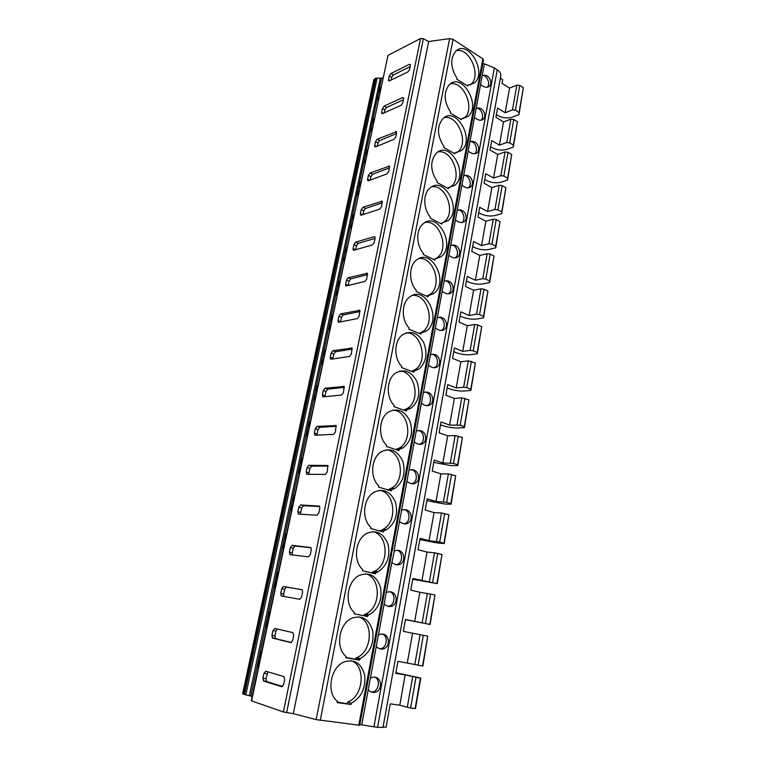 <?xml version="1.0" encoding="UTF-8"?>
<svg xmlns="http://www.w3.org/2000/svg" width="766" height="766" viewBox="0 0 766 766"><rect width="100%" height="100%" fill="white"/><g stroke="black" fill="none" stroke-linecap="round" stroke-linejoin="round"><path stroke-width="1.15" d="M395.888 672.759L420.793 678.082L415.498 708.445L410.586 708.062L399.785 705.208L390.287 703.83L386.064 727.288L383.086 726.905M422.535 666.114L427.754 636.192L422.889 666.056L397.956 661.269L395.783 673.343L405.166 674.913L399.785 705.208M405.444 619.684L430.138 624.453L405.473 619.503L403.337 631.356L412.587 633.195L407.301 662.916M412.711 579.278L437.242 583.625L412.855 578.522L410.758 590.155L419.873 592.252L414.684 621.418M419.854 539.609L437.453 542.989L444.232 543.563L439.713 541.916L429.037 540.719L420.094 538.297L418.035 549.72L427.026 552.066L421.932 580.695M426.873 500.658L444.318 503.961L451.078 504.22L450.868 503.568L446.664 502.305L436.026 501.471L427.208 498.819L425.187 510.022L434.044 512.607L429.037 540.719M433.757 462.405L451.05 465.642L457.809 465.604L457.628 464.78L453.482 463.401L442.872 462.932L434.178 460.06L432.206 471.061L440.929 473.876L436.026 501.471M440.527 424.843L442.298 425.475C447.603 427.198 452.735 428.041 457.675 428.002L464.416 427.667L464.263 426.691L460.175 425.207L449.613 425.092L441.034 421.989L439.09 432.8L447.698 435.835L442.872 462.932M447.172 387.931L448.914 388.611C454.161 390.44 459.246 391.244 464.177 391.024L470.908 390.411L470.784 389.291L466.753 387.701L463.65 387.213L456.22 387.912L447.765 384.609L445.86 395.227L454.343 398.473L449.613 425.092M453.702 351.671L455.425 352.389C460.596 354.313 465.642 355.089 470.563 354.696L477.285 353.815L477.189 352.542L473.216 350.857L470.132 350.388L462.712 351.403L454.382 347.888L452.505 358.316L460.873 361.763L456.22 387.912M460.117 316.042L461.812 316.798C466.925 318.819 471.933 319.546 476.835 319.001L483.547 317.861L483.48 316.444L479.564 314.663L476.509 314.223L469.098 315.515L460.873 311.819L459.025 322.065L467.289 325.703L462.712 351.403M466.417 281.017L468.093 281.821C473.149 283.927 478.118 284.626 483.001 283.918L489.704 282.53L489.666 280.978L485.797 279.102L482.762 278.68L475.37 280.26L467.26 276.373L465.441 286.436L473.589 290.276L469.098 315.515M472.622 246.595L474.269 247.428C479.257 249.63 484.189 250.29 489.072 249.438L495.755 247.801L495.746 246.116L491.925 244.162L488.919 243.751L481.536 245.608L473.532 241.539L471.751 251.43L479.784 255.451L475.37 280.26M478.712 212.756L480.339 213.628C485.271 215.907 490.163 216.539 495.028 215.533L501.701 213.666L501.711 211.856L497.948 209.817L494.96 209.424L487.597 211.54L479.698 207.299L477.946 217.027L485.874 221.221L481.536 245.608M484.706 179.483L486.314 180.383C491.188 182.739 496.042 183.352 500.887 182.203L507.552 180.106L507.58 178.181L503.865 176.056L500.907 175.682L493.553 178.057L485.749 173.643L484.035 183.198L491.858 187.565L487.597 211.54M490.594 146.766L492.184 147.694C497 150.136 501.816 150.71 506.652 149.427L513.297 147.11L513.354 145.061L509.687 142.859L506.747 142.514L499.403 145.128L491.715 140.551L490.02 149.954L497.747 154.473L493.553 178.057M496.387 114.584L497.957 115.551C502.716 118.06 507.504 118.606 512.32 117.188L518.955 114.661L519.032 112.506L515.413 110.227L512.492 109.892L505.167 112.746L497.574 108.016L495.908 117.255L503.53 121.938L499.403 145.128M500.342 78.142L502.678 79.654L502.027 83.283L509.543 88.128L505.167 112.746M316.157 719.619L449.613 38.626L453.079 39.401L482.867 58.848L483.49 59.872L359.704 725.287L316.157 719.619L293.33 713.663L283.401 711.978L251.238 700.785L387.989 55.372L251.583 700.976M487.195 87.257C490.958 84.212 486.64 74.158 482.168 75.614L484.428 63.856L494.348 67.944L497.23 69.821C499.911 71.64 501.098 73.565 500.801 75.604L383 727.413L377.59 727.365L359.848 724.559M243.454 694.197L242.659 693.776L373.808 79.827L374.813 78.716L243.454 694.197L252.148 696.466M449.613 38.626L428.663 41.536L423.359 38.731L420.544 38.52L387.989 55.372M262.92 678.236L263.657 681.108L281.802 686.738L283.659 684.603L284.703 679.499L283.889 676.57L265.735 671.207L263.954 673.304L262.92 678.236L265.936 678.686L266.683 681.548L282.673 686.499M271.911 635.407L272.658 638.145L290.86 642.578L292.708 640.405L293.732 635.416L292.899 632.611L274.697 628.446L272.926 630.571L271.911 635.407L274.87 635.943L275.636 638.672L291.415 642.511M280.72 593.401L281.486 596.005L299.736 599.299L301.584 597.087L302.589 592.185L302.235 589.81L283.487 586.488L281.716 588.652L280.72 593.401L283.64 594.004L284.119 596.484M289.366 552.19L290.151 554.67L308.449 556.853L310.278 554.613L311.264 549.806L310.939 547.566L292.105 545.335L290.343 547.527L289.366 552.19L292.239 552.87L292.449 554.948M297.85 511.745L298.644 514.11L316.99 515.231L318.819 512.952L319.776 508.251L319.489 506.135L300.569 504.947L298.817 507.169L297.85 511.745L300.684 512.492L300.76 514.245M306.18 472.057L306.984 474.307L325.358 474.403L327.187 472.095L327.867 465.479L308.87 465.316L307.118 467.566L306.18 472.057L308.966 472.871L308.966 474.317M314.357 433.096L315.171 435.241L333.583 434.351L335.393 432.014L336.082 425.599L317.019 426.413L315.276 428.692L314.357 433.096L317.105 433.987L317.057 435.155M322.381 394.854L323.204 396.884L341.646 395.045L343.455 392.68L344.145 386.457L325.023 388.218L323.29 390.526L322.381 394.854L325.09 395.802L325.014 396.711M330.261 357.291L330.452 358.967L331.094 359.235L349.555 356.468L351.355 354.084L352.054 348.042L332.875 350.723L331.151 353.049L330.261 357.291L332.932 358.306L332.856 358.967M337.998 320.408L338.17 321.998L338.84 322.247L357.329 318.608L359.12 316.195L359.819 310.326L340.592 313.888L338.869 316.243L337.998 320.408L340.564 321.911M345.6 284.186L345.753 285.689L346.452 285.929L364.951 281.438L366.742 278.996L367.441 273.29L348.176 277.713L346.452 280.088L345.6 284.186L348.157 285.517M353.059 248.596L353.203 250.022L353.93 250.243L372.439 244.938L374.22 242.477L375.062 238.341L374.919 236.924L374.134 236.684L355.615 242.18L353.911 244.565L353.059 248.596L355.596 249.764L356.468 245.752L358.172 243.368L375.053 238.398M360.403 213.628L360.527 214.978L361.274 215.189L379.792 209.089L381.564 206.609L382.263 201.199L362.931 207.26L361.226 209.673L360.403 213.628L362.663 214.729M367.613 179.263L367.728 180.546L368.494 180.738L387.022 173.872L388.783 171.373L389.482 166.117L370.122 172.944L368.427 175.376L367.613 179.263L369.643 180.307M374.698 145.492L374.804 146.708L375.589 146.881L394.117 139.288L395.878 136.769L396.568 131.637L377.188 139.221L375.493 141.672L374.698 145.492L376.537 146.488M381.66 112.296L381.755 113.454L382.56 113.598L401.087 105.296L402.839 102.759L403.529 97.761L402.667 97.608L384.139 106.072L382.454 108.533L381.66 112.296L383.345 113.244M388.506 79.654L388.592 80.756L389.415 80.88L407.943 71.899L409.686 69.342L410.375 64.468L409.494 64.344L390.966 73.479L389.281 75.958L388.506 79.654L390.047 80.574M423.359 38.731L286.618 712.686M428.663 41.536L293.33 713.663M345.772 657.755L359.369 660.101L360.24 658.578C370.026 652.91 374.181 643.708 372.707 630.964C369.135 619.139 362.203 614.878 351.91 618.2C338.926 623.486 335.039 648.046 346.021 656.472L345.772 657.755M354.208 613.815L367.594 616.544L367.824 615.309L369.279 614.715C378.701 608.836 382.435 599.673 380.472 587.225C376.479 575.735 369.461 571.79 359.417 575.371C347.161 580.848 343.953 604.135 354.447 612.561L354.208 613.815M362.481 570.737L375.656 573.849L375.886 572.633L378.069 571.742C387.136 565.691 390.469 556.576 388.065 544.396C383.699 533.222 376.633 529.545 366.857 533.356C355.28 538.967 352.666 561.085 362.72 569.511L362.481 570.737M370.591 528.502L383.565 531.977L383.785 530.781L386.629 529.622C395.342 523.427 398.301 514.369 395.505 502.458C390.813 491.561 383.709 488.124 374.21 492.126C363.275 497.823 361.188 518.888 370.821 527.305L370.591 528.502M378.548 487.09L391.321 490.901L391.541 489.733L394.959 488.335C403.328 482.025 405.932 473.043 402.792 461.362C397.813 450.734 390.708 447.497 381.487 451.653C371.165 457.398 369.509 477.515 378.768 485.912L378.548 487.09M386.342 446.463L398.923 450.609L399.143 449.46L403.079 447.851C411.103 441.465 413.391 432.551 409.944 421.089C404.707 410.7 397.621 407.636 388.668 411.926C378.921 417.681 377.657 436.926 386.562 445.305L386.342 446.463M393.992 406.612L406.392 411.074L406.602 409.944L410.997 408.163C418.686 401.719 420.678 392.872 416.953 381.612C411.514 371.433 404.458 368.532 395.783 372.908C386.562 378.663 385.633 397.114 394.212 405.473L393.992 406.612M401.508 367.508L413.717 372.266L413.927 371.165L418.715 369.231C426.088 362.758 427.801 353.978 423.847 342.9C418.226 332.913 411.208 330.146 402.801 334.598C394.078 340.315 393.437 358.048 401.719 366.387L401.508 367.508M408.872 329.131L420.917 334.187L421.118 333.095L426.25 331.056C442.844 320.427 425.57 284.224 409.733 296.969C401.47 302.637 401.087 319.709 409.082 328.03L408.872 329.131M416.11 291.453L427.974 296.796L428.175 295.733L433.604 293.589C449.632 282.903 431.823 247.236 416.57 260C408.738 265.601 408.575 282.08 416.311 290.381L416.11 291.453M423.205 254.475L434.906 260.086L435.107 259.042L440.795 256.83C456.277 246.116 438.018 210.918 423.32 223.682C415.89 229.206 415.919 245.13 423.416 253.422L423.205 254.475M430.186 218.157L441.714 224.036L441.905 223.002L447.823 220.752C462.779 210.028 444.146 175.261 429.985 187.996C422.918 193.444 423.11 208.859 430.377 217.123L430.186 218.157M437.032 182.5L448.397 188.618L448.589 187.613L454.698 185.324C469.156 174.629 450.197 140.235 436.553 152.922C429.889 161.004 430.109 170.521 437.223 181.485L437.032 182.5M443.753 147.474L454.966 153.832L455.157 152.836L461.429 150.548C475.408 139.891 456.191 105.832 443.026 118.452C436.706 126.313 437.013 135.659 443.945 146.469L443.753 147.474M450.36 113.062L461.429 119.659L461.611 118.682L468.026 116.394C481.546 105.794 462.109 72.023 449.412 84.566C443.399 92.226 443.782 101.399 450.552 112.075L450.36 113.062M456.852 79.252L467.767 86.07L467.949 85.112L474.48 82.843C487.569 72.31 467.959 38.798 455.703 51.255C449.987 58.714 450.437 67.724 457.043 78.285L456.852 79.252M337.279 701.991L350.981 704.519L337.164 702.585L337.413 701.283C325.914 692.857 330.586 666.889 344.317 661.862C354.782 658.865 361.59 663.404 364.721 675.478C365.755 688.423 361.255 697.673 351.221 703.226L347.572 702.125C363.534 696.562 366.205 665.778 351.316 660.704M350.981 704.519L351.221 703.226M371.271 691.985L373.664 691.698C379.093 689.917 380.118 679.145 375.043 677.336M368.168 689.994L370.371 678.006L372.046 677.47C381.822 674.779 383.306 689.917 375.464 692.225C373.071 692.904 370.639 692.158 368.168 689.994L361.744 724.923M347.333 703.408L347.572 702.125M376.221 646.619L378.375 634.861L379.639 634.44C389.329 631.471 391.359 646.217 383.766 648.792C381.324 649.587 378.816 648.869 376.221 646.619L370.457 677.967M384.12 604.077L386.227 592.549L387.108 592.242C396.702 589.006 399.22 603.397 391.886 606.193C389.406 607.103 386.82 606.404 384.12 604.077L378.461 634.822M391.866 562.359L394.452 550.859C403.95 547.374 406.909 561.43 399.833 564.418C397.324 565.432 394.662 564.743 391.866 562.359L386.313 592.511M399.459 521.426L401.681 510.252C411.055 506.546 414.425 520.296 407.589 523.427C405.07 524.538 402.361 523.877 399.459 521.426L394.021 551.013M406.909 481.268L408.987 470.343C418.15 466.666 421.702 479.995 415.191 483.222C412.663 484.409 409.906 483.758 406.909 481.268L401.575 510.29M414.224 441.848L416.264 431.124C425.178 427.62 428.807 440.507 422.621 443.763C420.103 445.027 417.298 444.395 414.224 441.848L408.987 470.343M421.405 403.155L423.406 392.632C432.091 389.281 435.768 401.757 429.898 405.032C427.39 406.373 424.555 405.75 421.405 403.155L416.264 431.124M428.462 365.171L430.425 354.84C438.889 351.632 442.604 363.745 437.032 367.019C434.533 368.417 431.67 367.795 428.462 365.171L423.406 392.632M435.385 327.877L437.309 317.727C445.573 314.654 449.307 326.431 444.012 329.706C441.532 331.142 438.659 330.539 435.385 327.877L430.425 354.84M442.174 291.252L444.079 281.285C452.151 278.336 455.904 289.807 450.858 293.062C448.397 294.546 445.506 293.943 442.174 291.252L437.309 317.727M448.857 255.27L450.714 245.484C458.614 242.65 462.377 253.843 457.561 257.079C455.138 258.592 452.237 257.989 448.857 255.27L444.079 281.285M455.416 219.928L457.245 210.305C464.972 207.586 468.735 218.53 464.148 221.728C461.745 223.27 458.834 222.667 455.416 219.928L450.714 245.484M461.86 185.2L463.66 175.749C471.224 173.126 474.977 183.84 470.602 187.009C468.237 188.56 465.316 187.967 461.86 185.2L457.245 210.305M468.189 151.074L469.96 141.787C477.371 139.268 481.125 149.753 476.931 152.884C474.604 154.464 471.684 153.861 468.189 151.074L463.66 175.749M474.413 117.543L476.155 108.408C483.432 105.976 487.166 116.269 483.155 119.362C480.856 120.942 477.946 120.339 474.413 117.543L469.96 141.787M482.168 75.614L480.541 84.586C484.083 87.381 486.994 87.985 489.254 86.405C493.103 83.36 489.378 73.249 482.245 75.595M484.428 63.856L482.819 63.473M382.971 77.558L381.545 78.266L377.121 78.065L374.813 78.716M518.955 114.661L523.341 87.755L519.76 85.419L516.858 85.103L509.543 88.128M427.754 636.192L412.587 633.195M429.812 624.328L434.935 594.962L419.873 592.252M436.965 583.319L441.992 554.498L434.494 552.784L427.026 552.066M443.983 543.075L448.914 514.781L441.503 512.981L434.044 512.607M450.868 503.568L455.703 475.791L448.388 473.905L440.929 473.876M457.628 464.78L462.377 437.51L455.138 435.528L447.698 435.835M464.263 426.691L468.936 399.909L461.774 397.851L454.343 398.473M470.784 389.291L475.37 362.979L468.294 360.843L460.873 361.763M477.189 352.542L481.699 326.699L477.764 324.937L474.7 324.487L467.289 325.703M483.48 316.444L487.913 291.051L484.026 289.203L480.991 288.772L473.589 290.276M489.666 280.978L494.013 256.016L490.183 254.082L487.166 253.67L479.784 255.451M495.746 246.116L500.016 221.585L496.234 219.564L493.247 219.172L485.874 221.221M501.711 211.856L505.914 187.737L502.19 185.64L499.212 185.267L491.858 187.565M507.58 178.181L511.717 154.464L508.03 152.29L505.091 151.936L497.747 154.473M513.354 145.061L517.423 121.746L513.785 119.496L510.855 119.161L503.53 121.938M415.105 708.713L420.429 678.207L405.166 674.913M519.032 112.506L523.341 87.755M430.138 624.453L434.935 594.962M437.242 583.625L441.992 554.498M444.232 543.563L448.914 514.781M451.078 504.22L455.703 475.791M457.809 465.604L462.377 437.51M464.416 427.667L468.936 399.909M470.908 390.411L475.37 362.979M477.285 353.815L481.699 326.699M483.547 317.861L487.913 291.051M489.704 282.53L494.013 256.016M495.755 247.801L500.016 221.585M501.701 213.666L505.914 187.737M507.552 180.106L511.717 154.464M513.297 147.11L517.423 121.746M375.828 78.218L244.431 694.523M377.121 78.065L245.819 694.877M380.242 78.41L249.371 695.633M381.545 78.266L250.769 695.997M258.094 668.335C257.635 662.063 258.86 656.29 261.761 651.004M266.625 627.986C266.137 621.925 267.334 616.257 270.226 610.971M275.004 588.365C274.487 582.505 275.664 576.932 278.527 571.656M283.228 549.452C282.683 543.783 283.841 538.316 286.695 533.04M291.3 511.228C290.745 505.761 291.875 500.38 294.709 495.104M299.238 473.675C298.654 468.39 299.774 463.114 302.589 457.838M307.042 436.783C306.429 431.679 307.53 426.49 310.326 421.223M314.702 400.532C314.07 395.591 315.152 390.497 317.938 385.231M322.237 364.894C321.576 360.125 322.639 355.118 325.416 349.861M329.639 329.859C328.968 325.263 330.002 320.332 332.76 315.085M336.916 295.427C336.226 290.975 337.251 286.13 339.989 280.892M344.078 261.56C343.36 257.271 344.374 252.502 347.094 247.265M351.115 228.258C350.388 224.112 351.374 219.43 354.084 214.202M358.038 195.502C357.291 191.51 358.268 186.894 360.958 181.676M364.846 163.282C364.08 159.424 365.047 154.895 367.728 149.676M371.548 131.58C370.773 127.865 371.711 123.403 374.382 118.194M378.145 100.384C377.341 96.803 378.27 92.408 380.932 87.219M379.668 648.735L381.918 648.362C387.28 646.399 387.788 635.665 382.598 634.2M345.82 657.496L355.721 659.2L356.583 657.688C372.42 651.885 373.818 621.034 358.565 616.802M359.369 660.101L355.721 659.2M359.608 658.827L355.96 657.946M387.912 606.308L389.999 605.858C395.275 603.732 395.275 593.028 389.999 591.898M363.946 615.807L364.176 614.629L365.621 614.045C381.133 607.773 381.104 577.162 365.669 573.782M367.824 615.309L364.176 614.629M396.003 564.676L397.899 564.178C403.108 561.899 402.6 551.204 397.257 550.419M372.065 573.006L372.228 572.154L374.411 571.273C389.607 564.59 388.199 534.18 372.63 531.633M375.886 572.633L372.228 572.154M403.921 523.82L405.635 523.293C410.758 520.88 409.772 510.185 404.381 509.735M380.032 531.029L382.971 529.344C397.832 522.307 395.122 492.069 379.496 490.317M383.785 530.781L380.127 530.503M411.687 483.719L413.2 483.174C418.246 480.646 416.79 469.941 411.371 469.817M387.845 489.867L391.302 488.248C405.836 480.885 401.891 450.801 386.255 449.814M391.541 489.733L387.883 489.646M419.289 444.347L420.611 443.811C425.58 441.168 423.675 430.463 418.255 430.655M395.629 449.518L399.421 447.957C413.63 440.316 408.517 410.375 392.929 410.097M399.143 449.46L395.706 449.546M426.729 405.693L427.868 405.185C432.752 402.437 430.415 391.742 425.034 392.23M403.605 410.069L407.33 408.441C421.214 400.57 415.019 370.754 399.536 371.137M406.602 409.944L403.826 410.145M434.025 367.737L434.983 367.259C439.78 364.434 437.032 353.739 431.708 354.495M411.39 371.366L415.057 369.681C428.596 361.619 421.405 331.917 406.076 332.904M413.927 371.165L411.601 371.443M441.159 330.462L441.953 330.031C446.655 327.13 443.533 316.435 438.286 317.459M419.002 333.382L422.593 331.659C435.797 323.434 427.696 293.857 412.548 295.389M421.118 333.095L419.107 333.43M448.148 293.857L448.79 293.474C453.405 290.505 449.92 279.82 444.759 281.084M426.614 296.059L429.946 294.355C442.825 286.005 433.882 256.533 418.973 258.544M428.175 295.733L426.413 296.097M454.994 257.893L455.492 257.577C460.012 254.551 456.191 243.847 451.126 245.359M434.829 259.109L437.147 257.74C449.69 249.295 440 219.938 425.341 222.379M435.107 259.042L433.537 259.425M461.697 222.561L462.061 222.312C466.504 219.239 462.367 208.515 457.407 210.257M442.355 222.973L444.175 221.805C456.392 213.283 446.032 184.031 431.641 186.847M441.905 223.002L440.498 223.413M468.265 187.852L468.514 187.67C472.861 184.549 468.428 173.805 463.583 175.778M449.575 187.546L451.059 186.521C462.951 177.961 451.988 148.815 437.893 151.936M448.589 187.613L447.306 188.034M474.7 153.736L474.843 153.621C479.009 150.548 474.614 140.025 469.884 141.815M456.603 152.74L457.79 151.879C469.366 143.29 457.877 114.249 444.079 117.629M455.157 152.836L453.979 153.267M483.155 119.362L481.048 120.185C485.05 117.141 480.684 106.809 476.079 108.427M463.468 118.567L464.387 117.859C475.648 109.26 463.698 80.315 450.207 83.906M461.611 118.682L460.519 119.113M470.171 84.978L470.851 84.432C481.795 75.844 469.462 46.994 456.268 50.767M467.949 85.112L466.934 85.553M267.966 671.868L265.936 678.686M277.215 629.02L275.884 631.107L274.87 635.943M302.158 589.734L286.398 587.11L284.636 589.265L283.64 594.004M311.073 547.738L294.977 546.024L293.215 548.217L292.239 552.87M319.709 506.508L303.393 505.713L301.641 507.935L300.684 512.492M328.135 466.044L311.657 466.149L309.904 468.39L308.966 472.871M336.37 426.336L319.767 427.313L318.024 429.582L317.105 433.987M344.432 387.347L327.724 389.185L325.99 391.483L325.09 395.802M352.322 349.076L335.546 351.738L333.813 354.064L332.932 358.306M360.058 311.513L343.225 314.97L341.502 317.315L340.631 321.481M367.632 274.621L350.761 278.853L349.047 281.218L348.195 285.306M382.339 202.827L365.459 208.496L363.754 210.909L362.969 214.624M389.501 167.878L372.611 174.236L370.907 176.659L370.189 180.106M396.539 133.533L379.639 140.561L377.944 143.003L377.284 146.182M403.452 99.791L386.552 107.46L384.867 109.911L384.254 112.832M410.241 66.632L393.351 74.905L391.675 77.385L391.11 80.057M283.401 711.978L420.544 38.52M453.079 39.401L320.255 720.413M482.867 58.848L358.756 725.278M476.155 108.408L480.541 84.586M494.348 67.944L373.894 726.896M497.23 69.821L377.59 727.365M414.789 664.668L420.074 634.669M422.162 622.777L427.351 593.344M429.4 581.672L434.494 552.784M436.505 541.332L441.503 512.981M443.476 501.74L448.388 473.905M450.322 462.865L455.138 435.528M457.053 424.699L461.774 397.851M463.65 387.213L468.294 360.843M470.132 350.388L474.7 324.487M476.509 314.223L480.991 288.772M482.762 278.68L487.166 253.67M488.919 243.751L493.247 219.172M494.96 209.424L499.212 185.267M500.907 175.682L505.091 151.936M506.747 142.514L510.855 119.161M407.263 707.363L412.654 676.78M512.492 109.892L516.858 85.103M418.073 665.328L423.339 635.311M425.427 623.419L430.588 593.956M432.637 582.284L437.702 553.378M439.713 541.916L444.692 513.546M446.664 502.305L451.547 474.441M453.482 463.401L458.279 436.055M460.175 425.207L464.885 398.349M466.753 387.701L471.377 361.313M473.216 350.857L477.764 324.937M479.564 314.663L484.026 289.203M485.797 279.102L490.183 254.082M491.925 244.162L496.234 219.564M497.948 209.817L502.19 185.64M503.865 176.056L508.03 152.29M509.687 142.859L513.785 119.496M410.586 708.062L415.948 677.46M515.413 110.227L519.76 85.419M263.657 681.108L266.683 681.548M263.954 673.304L266.961 673.764M272.658 638.145L275.636 638.672M272.926 630.571L275.884 631.107M281.716 588.652L284.636 589.265M283.487 586.488L286.398 587.11M290.343 547.527L293.215 548.217M292.105 545.335L294.977 546.024M298.817 507.169L301.641 507.935M300.569 504.947L303.393 505.713M307.118 467.566L309.904 468.39M308.87 465.316L311.657 466.149M315.276 428.692L318.024 429.582M317.019 426.413L319.767 427.313M335.441 425.302L335.958 425.475M323.29 390.526L325.99 391.483M325.023 388.218L327.724 389.185M343.465 386.169L344.078 386.39M331.151 353.049L333.813 354.064M332.875 350.723L335.546 351.738M351.345 347.754L352.044 348.032M338.869 316.243L341.502 317.315M340.592 313.888L343.225 314.97M359.082 310.048L359.848 310.374M346.452 280.088L349.047 281.218M348.176 277.713L350.761 278.853M366.675 273.031L367.508 273.405M353.911 244.565L356.468 245.752M355.615 242.18L358.172 243.368M374.134 236.684L375.014 237.106M361.226 209.673L363.754 210.909M362.931 207.26L365.459 208.496M381.458 200.979L382.387 201.448M368.427 175.376L370.907 176.659M370.122 172.944L372.611 174.236M388.649 165.916L389.616 166.423M375.493 141.672L377.944 143.003M377.188 139.221L379.639 140.561M395.716 131.465L396.711 132.02M382.454 108.533L384.867 109.911M384.139 106.072L386.552 107.46M402.667 97.608L403.672 98.201M389.281 75.958L391.675 77.385M390.966 73.479L393.351 74.905M409.494 64.344L410.509 64.966M373.645 691.708L375.464 692.225M381.899 648.371L383.766 648.792M356.583 657.688L360.24 658.578M389.98 605.868L391.886 606.193M365.621 614.045L369.279 614.715M397.88 564.188L399.833 564.418M374.411 571.273L378.069 571.742M405.616 523.302L407.589 523.427M382.971 529.344L386.629 529.622M413.19 483.183L415.191 483.222M391.302 488.248L394.959 488.335M420.601 443.82L422.621 443.763M399.421 447.957L403.079 447.851M427.859 405.195L429.898 405.032M407.33 408.441L410.997 408.163M434.973 367.268L437.032 367.019M415.057 369.681L418.715 369.231M441.944 330.041L444.012 329.706M422.593 331.659L426.25 331.056M448.78 293.493L450.858 293.062M429.946 294.355L433.604 293.589M455.473 257.587L457.561 257.079M437.147 257.74L440.795 256.83M462.051 222.322L464.148 221.728M444.175 221.805L447.823 220.752M468.505 187.68L470.602 187.009M451.059 186.521L454.698 185.324M474.834 153.64L476.931 152.884M457.79 151.879L461.429 150.548M464.387 117.859L468.026 116.394M487.281 87.247L489.254 86.405M470.851 84.432L474.48 82.843M266.329 681.328L263.312 680.878M275.233 638.432L272.265 637.906M283.975 596.35L281.055 595.747M291.473 554.833L289.672 554.402M299.315 514.158L298.127 513.842M307.377 474.307L306.438 474.039M315.4 435.232L314.587 434.964M323.329 396.874L322.591 396.616M331.132 359.225L330.452 358.967M338.811 322.256L338.17 321.998M346.347 285.948L345.753 285.689M353.768 250.271L353.203 250.022M361.045 215.227L360.527 214.978M368.207 180.795L367.728 180.546"/></g></svg>
